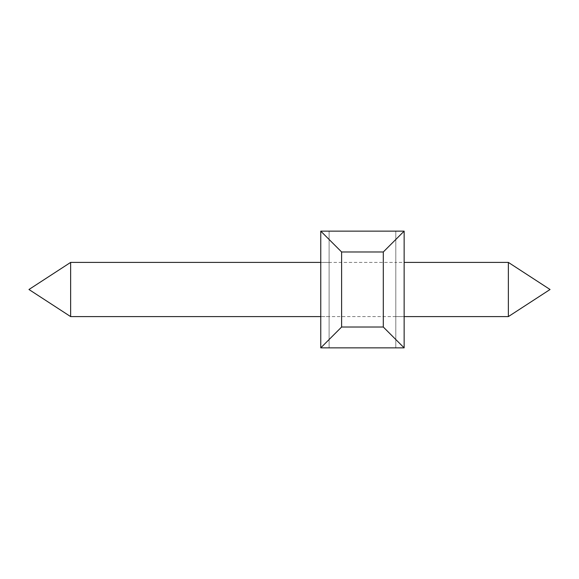<?xml version="1.0" encoding="UTF-8"?>
<svg xmlns="http://www.w3.org/2000/svg" width="579" height="579" viewBox="0 0 579 579"><rect width="100%" height="100%" fill="white"/><g stroke="black" fill="none" stroke-linecap="round" stroke-linejoin="round"><path stroke-width="0.43" stroke-dasharray="2.9 2.17" d="M404.142 316.597L395.804 316.597L395.804 262.403L329.104 262.403L329.104 316.597L329.104 262.403L329.104 316.597L329.104 262.403L329.104 316.597L329.104 262.403L329.104 316.597L329.104 262.403L329.104 316.597L329.104 262.403L329.104 316.597L329.104 262.403L329.104 316.597L329.104 262.403L329.104 316.597L329.104 262.403L329.104 316.597L329.104 262.403L329.104 316.597L329.104 262.403L70.638 262.403L70.638 316.597L70.638 262.403L70.638 316.597L70.638 262.403L70.638 316.597L70.638 262.403L70.638 316.597L70.638 262.403L70.638 316.597L70.638 262.403L70.638 316.597L28.95 289.5L70.638 262.403L329.104 262.403L329.104 316.597L329.104 262.403L320.766 262.403M508.362 316.597L550.05 289.5L508.362 262.403L550.05 289.5L508.362 316.597L550.05 289.5L508.362 262.403L550.05 289.5L508.362 316.597L508.362 262.403L508.362 316.597L508.362 262.403L508.362 316.597L395.804 316.597L395.804 262.403L395.804 316.597L395.804 262.403L395.804 316.597L395.804 262.403L395.804 316.597L395.804 262.403L395.804 316.597L395.804 262.403L395.804 316.597L395.804 262.403L395.804 316.597L395.804 262.403L395.804 316.597L395.804 262.403L395.804 316.597L395.804 262.403L395.804 316.597L395.804 262.403L395.804 316.597L508.362 316.597L508.362 262.403L508.362 316.597L508.362 262.403L508.362 316.597L395.804 316.597L508.362 316.597L508.362 262.403L508.362 316.597L508.362 262.403L395.804 262.403L395.804 316.597L508.362 316.597L550.05 289.5L508.362 262.403L404.142 262.403M383.298 327.019L383.298 251.981L404.142 231.137L320.766 231.137L404.142 231.137L383.298 251.981L404.142 231.137L320.766 231.137L329.104 231.137L320.766 231.137L320.766 347.863L404.142 347.863L383.298 327.019L404.142 347.863L320.766 347.863L329.104 347.863L320.766 347.863L341.61 327.019L320.766 347.863L404.142 347.863L383.298 327.019L404.142 347.863L320.766 347.863L329.104 347.863L320.766 347.863L341.61 327.019L383.298 327.019L404.142 347.863L383.298 327.019L404.142 347.863L320.766 347.863L404.142 347.863L383.298 327.019L404.142 347.863L320.766 347.863L329.104 347.863L320.766 347.863L341.61 327.019L320.766 347.863L404.142 347.863L383.298 327.019L404.142 347.863L320.766 347.863L329.104 347.863L320.766 347.863L341.61 327.019L383.298 327.019L404.142 347.863L383.298 327.019L404.142 347.863L320.766 347.863L404.142 347.863L383.298 327.019L404.142 347.863L320.766 347.863L329.104 347.863L320.766 347.863L341.61 327.019L320.766 347.863L404.142 347.863L383.298 327.019L341.61 327.019L383.298 327.019L404.142 347.863L320.766 347.863L329.104 347.863L320.766 347.863L341.61 327.019L320.766 347.863L404.142 347.863L383.298 327.019L383.298 251.981L341.61 251.981L341.61 327.019L383.298 327.019L383.298 251.981L404.142 231.137L395.804 231.137L404.142 231.137L404.142 347.863L320.766 347.863L329.104 347.863L320.766 347.863L341.61 327.019L320.766 347.863L404.142 347.863L383.298 327.019L383.298 251.981L341.61 251.981L320.766 231.137L341.61 251.981L341.61 327.019L383.298 327.019L383.298 251.981L404.142 231.137L404.142 347.863L320.766 347.863L329.104 347.863L320.766 347.863L341.61 327.019L320.766 347.863L404.142 347.863L383.298 327.019L383.298 251.981L341.61 251.981L320.766 231.137L404.142 231.137L404.142 347.863L395.804 347.863L404.142 347.863L404.142 231.137L383.298 251.981L404.142 231.137L320.766 231.137L329.104 231.137L320.766 231.137L320.766 347.863L329.104 347.863L320.766 347.863L341.61 327.019L383.298 327.019L383.298 251.981L341.61 251.981L341.61 327.019L320.766 347.863L404.142 347.863L404.142 231.137L395.804 231.137L395.804 347.863L395.804 231.137L404.142 231.137L404.142 347.863L404.142 231.137L383.298 251.981L404.142 231.137L320.766 231.137L320.766 347.863L329.104 347.863L320.766 347.863L341.61 327.019L383.298 327.019L383.298 251.981L341.61 251.981L320.766 231.137L320.766 347.863L404.142 347.863L404.142 231.137L395.804 231.137L395.804 347.863L395.804 231.137L404.142 231.137L404.142 347.863L404.142 231.137L404.142 347.863L404.142 231.137L383.298 251.981L404.142 231.137L320.766 231.137L341.61 251.981L341.61 327.019L383.298 327.019L341.61 327.019L320.766 347.863L329.104 347.863L320.766 347.863L320.766 231.137L404.142 231.137L395.804 231.137L395.804 347.863L395.804 231.137L404.142 231.137L404.142 347.863L404.142 231.137L404.142 347.863L404.142 231.137L383.298 251.981L341.61 251.981L320.766 231.137L329.104 231.137L329.104 347.863L329.104 231.137L320.766 231.137L320.766 347.863L320.766 231.137L320.766 347.863L320.766 231.137L341.61 251.981L341.61 327.019L320.766 347.863L320.766 231.137L404.142 231.137L320.766 231.137L329.104 231.137L329.104 347.863L329.104 231.137L320.766 231.137L320.766 347.863L320.766 231.137L341.61 251.981L320.766 231.137L404.142 231.137L395.804 231.137L395.804 347.863L395.804 231.137L404.142 231.137L404.142 347.863L404.142 231.137L404.142 347.863L404.142 231.137L383.298 251.981L404.142 231.137L320.766 231.137L329.104 231.137L329.104 347.863L329.104 231.137L320.766 231.137L320.766 347.863L320.766 231.137L320.766 347.863L320.766 231.137L341.61 251.981L341.61 327.019L383.298 327.019L383.298 251.981L341.61 251.981L320.766 231.137L404.142 231.137L395.804 231.137L395.804 347.863L395.804 231.137L404.142 231.137L404.142 347.863L404.142 231.137L404.142 347.863L404.142 231.137L383.298 251.981L404.142 231.137L320.766 231.137L329.104 231.137L329.104 347.863L329.104 231.137L320.766 231.137L320.766 347.863L320.766 231.137L320.766 347.863L320.766 231.137L341.61 251.981L341.61 327.019L320.766 347.863L320.766 231.137L404.142 231.137L395.804 231.137L395.804 347.863L395.804 231.137L404.142 231.137L404.142 347.863L404.142 231.137L404.142 347.863L404.142 231.137L383.298 251.981L341.61 251.981L320.766 231.137L329.104 231.137L329.104 347.863L329.104 231.137L320.766 231.137L320.766 347.863L320.766 231.137L320.766 347.863L320.766 231.137L341.61 251.981L341.61 327.019L320.766 347.863L320.766 231.137L404.142 231.137L320.766 231.137L329.104 231.137L329.104 347.863L329.104 231.137L320.766 231.137L320.766 347.863L320.766 231.137L341.61 251.981L341.61 327.019L341.61 251.981L320.766 231.137L404.142 231.137L395.804 231.137L395.804 347.863L395.804 231.137L404.142 231.137L404.142 347.863L404.142 231.137L404.142 347.863L404.142 231.137L383.298 251.981L341.61 251.981L320.766 231.137L329.104 231.137L329.104 347.863L329.104 231.137L320.766 231.137L320.766 347.863L320.766 231.137L320.766 347.863L320.766 231.137L341.61 251.981L383.298 251.981L404.142 231.137L320.766 231.137L404.142 231.137L395.804 231.137L395.804 347.863L395.804 231.137L404.142 231.137L404.142 347.863L404.142 231.137L404.142 347.863L404.142 231.137L383.298 251.981L383.298 327.019L383.298 251.981L341.61 251.981L341.61 327.019M383.298 251.981L404.142 231.137L320.766 231.137L329.104 231.137L329.104 347.863L329.104 231.137L329.104 347.863L329.104 231.137L329.104 347.863L329.104 231.137L320.766 231.137L320.766 347.863L320.766 231.137L320.766 347.863L320.766 231.137L341.61 251.981L320.766 231.137L320.766 347.863L320.766 231.137L320.766 347.863L320.766 231.137L341.61 251.981M395.804 231.137L395.804 347.863L395.804 231.137L395.804 347.863L395.804 231.137L404.142 231.137L404.142 347.863L404.142 231.137L404.142 347.863L404.142 231.137L395.804 231.137L395.804 347.863L395.804 231.137M404.142 231.137L404.142 347.863M320.766 231.137L320.766 347.863M329.104 231.137L329.104 347.863L329.104 231.137M329.104 262.403L70.638 262.403L329.104 262.403L70.638 262.403L28.95 289.5L70.638 316.597L28.95 289.5L70.638 262.403L28.95 289.5L70.638 316.597L28.95 289.5L70.638 262.403M395.804 316.597L320.766 316.597M508.362 262.403L395.804 262.403M329.104 316.597L70.638 316.597"/><path stroke-width="0.87" d="M70.638 262.403L28.95 289.5L70.638 316.597L70.638 262.403L320.766 262.403M508.362 316.597L550.05 289.5L508.362 262.403L508.362 316.597L404.142 316.597M404.142 347.863L320.766 347.863L341.61 327.019L383.298 327.019L404.142 347.863L404.142 231.137L383.298 251.981L341.61 251.981L320.766 231.137L320.766 347.863M404.142 231.137L320.766 231.137M383.298 251.981L383.298 327.019M341.61 251.981L341.61 327.019M320.766 316.597L70.638 316.597M508.362 262.403L404.142 262.403"/></g></svg>
